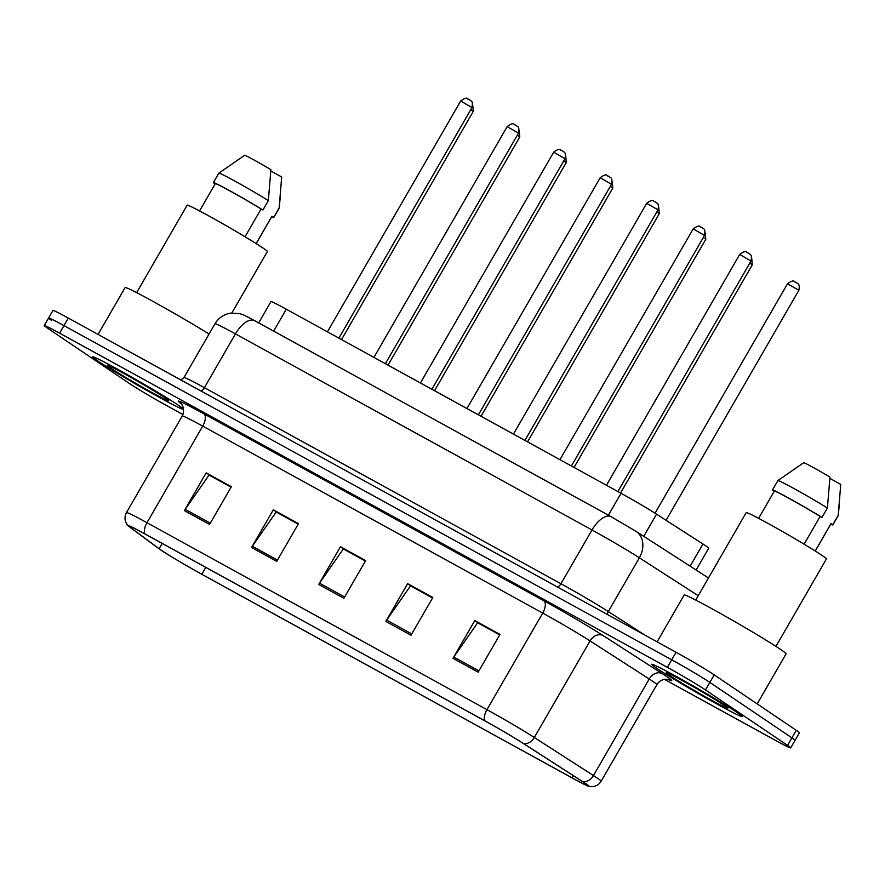 <?xml version="1.0" encoding="UTF-8"?>
<svg xmlns="http://www.w3.org/2000/svg" width="885" height="885" viewBox="0 0 885 885"><rect width="100%" height="100%" fill="white"/><g stroke="black" fill="none" stroke-linecap="round" stroke-linejoin="round"><path stroke-width="1.33" d="M258.674 322.892L270.954 301.619A32.69 1.25 30 0 1 286.309 309.208L621.027 493.277A32.69 1.25 30 0 1 656.537 514.152L702.944 544.01A32.69 1.25 30 0 1 705.577 545.735A32.69 1.25 30 0 1 708.708 548.235L696.13 570.017M737.293 712.602A52.315 2.013 -150 0 0 686.826 682.324A52.315 2.013 -150 0 0 651.703 664.292A52.315 2.013 -150 0 0 656.714 668.286A52.315 2.013 -150 0 0 707.181 698.564A52.315 2.013 -150 0 0 742.305 716.596A52.315 2.013 -150 0 0 737.293 712.602A52.315 2.013 -150 0 0 686.826 682.324A52.315 2.013 -150 0 0 651.703 664.292A52.315 2.013 -150 0 0 656.714 668.286A52.315 2.013 -150 0 0 707.181 698.564A52.315 2.013 -150 0 0 742.305 716.596A52.315 2.013 -150 0 0 737.293 712.602M178.239 405.175A52.315 2.013 -150 0 0 127.772 374.897A52.315 2.013 -150 0 0 92.637 356.865A52.315 2.013 -150 0 0 97.649 360.87A52.315 2.013 -150 0 0 148.127 391.148A52.315 2.013 -150 0 0 183.25 409.18A52.315 2.013 -150 0 0 178.239 405.175A52.315 2.013 -150 0 0 127.772 374.897A52.315 2.013 -150 0 0 92.637 356.865A52.315 2.013 -150 0 0 97.649 360.87A52.315 2.013 -150 0 0 148.127 391.148A52.315 2.013 -150 0 0 183.25 409.18A52.315 2.013 -150 0 0 178.239 405.175M585.029 783.236A34.88 1.339 30 0 1 588.37 785.902A34.88 1.339 30 0 1 571.998 777.804L201.802 574.243A34.88 1.339 30 0 1 159.123 548.733L130.161 527.261A34.88 1.339 30 0 1 128.812 525.989A34.88 1.339 30 0 1 145.195 534.097L485.19 721.054A34.88 1.339 30 0 1 523.068 743.311L582.219 781.389A34.88 1.339 30 0 1 585.029 783.236M585.704 783.601A35.743 1.372 -150 0 0 582.828 781.709L523.666 743.643A35.743 1.372 -150 0 0 484.847 720.821L144.852 533.854A35.743 1.372 -150 0 0 128.237 525.867A35.743 1.372 -150 0 0 129.442 526.863L158.404 548.324A35.743 1.372 -150 0 0 202.145 574.476L572.341 778.037A35.743 1.372 -150 0 0 588.768 786.334A35.743 1.372 -150 0 0 585.704 783.601M664.524 679.37L775.348 740.314A32.69 1.25 -150 0 0 790.703 747.902L795.062 740.358A32.69 1.25 -150 0 0 791.931 737.858L709.847 682.412A32.69 1.25 -150 0 0 671.704 659.801L63.963 325.614A32.69 1.25 -150 0 0 48.609 318.014A32.69 1.25 -150 0 0 51.739 320.514M790.703 747.902A32.69 1.25 -150 0 0 787.573 745.402L705.5 689.957A32.69 1.25 -150 0 0 667.356 667.345L59.605 333.158A32.69 1.25 -150 0 0 44.25 325.558A32.69 1.25 -150 0 0 47.381 328.058L129.453 383.515A32.69 1.25 -150 0 0 167.597 406.115L182.952 414.556M184.379 510.601L206.161 472.878L231.35 486.717L209.568 524.451L184.379 510.601A8.717 4.159 118.8 0 1 185.197 509.329L210.32 523.146M385.849 621.381L407.631 583.658L432.809 597.508L411.027 635.231L385.849 621.381A8.717 4.159 118.8 0 1 386.656 620.108L411.779 633.925M452.998 658.307L474.78 620.584L499.97 634.434L478.188 672.158L452.998 658.307A8.717 4.159 118.8 0 1 453.806 657.035L478.94 670.852M251.539 547.527L273.321 509.804L298.499 523.643L276.717 561.378L251.539 547.527A8.717 4.159 118.8 0 1 252.347 546.255L277.47 560.072M318.688 584.454L340.471 546.731L365.66 560.581L343.878 598.304L318.688 584.454A8.717 4.159 118.8 0 1 319.507 583.182L344.63 596.999M209.535 475.356L231.162 487.049M410.994 586.135L432.621 597.829M478.154 623.062L499.771 634.766M276.695 512.282L298.311 523.975M343.845 549.209L365.461 560.902M340.471 546.731L343.933 549.065M365.383 561.057L343.336 548.932L319.507 583.182M273.321 509.804L276.773 512.138M298.223 524.13L276.186 512.006L252.347 546.255M474.78 620.584L478.243 622.918M499.693 634.91L477.646 622.786L453.806 657.035M407.631 583.658L411.082 585.992M432.533 597.983L410.496 585.859L386.656 620.108M206.161 472.878L209.623 475.212M231.073 487.192L209.037 475.079L185.197 509.329M714.206 674.868A32.69 1.25 -150 0 0 676.063 652.256L68.322 318.069A32.69 1.25 -150 0 0 52.967 310.469L48.609 318.014A32.69 1.25 -150 0 1 63.963 325.614L671.704 659.801A32.69 1.25 -150 0 1 709.847 682.412L791.931 737.858A32.69 1.25 -150 0 1 795.062 740.358L799.409 732.813A32.69 1.25 -150 0 0 796.279 730.313L714.206 674.868L705.5 689.957M757.195 703.907L786.09 653.849A58.852 2.257 -150 0 0 780.448 649.347A58.852 2.257 -150 0 0 723.676 615.285A58.852 2.257 -150 0 0 684.16 594.997L657.112 641.835M775.935 646.382L826.424 558.933A46.319 1.781 -150 0 0 821.988 555.393A46.319 1.781 -150 0 0 777.295 528.577A46.319 1.781 -150 0 0 746.199 512.614L695.71 600.063M724.372 705.5A35.533 1.361 -150 0 0 690.665 685.255A35.533 1.361 -150 0 0 666.283 672.644A35.533 1.361 -150 0 0 669.635 675.399A35.533 1.361 -150 0 0 704.493 696.285A35.533 1.361 -150 0 0 727.78 708.155A35.533 1.361 -150 0 0 724.372 705.5M804.1 544.187L820.141 516.42A32.69 1.25 -150 0 0 790.537 499.195A32.69 1.25 -150 0 0 774.331 491.131L758.622 518.333M820.141 516.42L821.966 517.426L827.42 508.001L829.953 477.081A21.793 0.841 -150 0 0 803.735 462.667L777.904 480.588A34.88 1.339 -150 0 0 777.882 480.61L772.439 490.036A34.88 1.339 -150 0 0 772.517 490.235L774.286 491.208M827.42 508.001A34.88 1.339 -150 0 0 795.814 489.56A34.88 1.339 -150 0 0 777.904 480.588M821.966 517.426A34.88 1.339 -150 0 0 790.128 498.863A34.88 1.339 -150 0 0 772.439 490.036M815.251 551.023L830.96 523.82A32.69 1.25 -150 0 0 830.938 523.71L815.185 550.99M839.456 502.746L838.294 515.457A34.88 1.339 -150 0 0 838.294 515.457A34.88 1.339 -150 0 0 838.217 515.291L840.75 484.383L829.898 478.409M838.217 515.291L832.774 524.728L830.938 523.71M830.727 524.23A34.88 1.339 -150 0 0 832.84 524.916A34.88 1.339 -150 0 0 832.774 524.728M231.881 312.958L267.358 251.506A46.319 1.781 -150 0 0 262.922 247.966A46.319 1.781 -150 0 0 218.23 221.161A46.319 1.781 -150 0 0 187.133 205.187L136.644 292.636M165.318 398.073A35.533 1.361 -150 0 0 131.611 377.829A35.533 1.361 -150 0 0 107.218 365.228A35.533 1.361 -150 0 0 110.57 367.972A35.533 1.361 -150 0 0 145.439 388.869A35.533 1.361 -150 0 0 168.725 400.728A35.533 1.361 -150 0 0 165.318 398.073M245.045 236.76L261.075 208.993A32.69 1.25 -150 0 0 231.483 191.768A32.69 1.25 -150 0 0 215.265 183.704L199.556 210.907M261.075 208.993L262.911 210.011L268.354 200.574L270.887 169.666A21.793 0.841 -150 0 0 244.68 155.251L218.838 173.172A34.88 1.339 -150 0 0 218.827 173.183L213.385 182.62A34.88 1.339 -150 0 0 213.451 182.808L215.221 183.781M268.354 200.574A34.88 1.339 -150 0 0 236.76 182.144A34.88 1.339 -150 0 0 218.838 173.172M262.911 210.011A34.88 1.339 -150 0 0 231.062 191.437A34.88 1.339 -150 0 0 213.385 182.62M256.185 243.607L271.894 216.405A32.69 1.25 -150 0 0 271.872 216.294L256.13 243.563M209.07 334.032A58.852 2.257 -150 0 0 155.174 302.593A58.852 2.257 -150 0 0 125.095 287.581L98.058 334.419M271.662 216.803A34.88 1.339 -150 0 0 273.786 217.489L279.229 208.064A34.88 1.339 -150 0 0 279.24 208.041A34.88 1.339 -150 0 0 279.151 207.875L281.684 176.956L270.832 170.993M279.151 207.875L273.708 217.301L271.872 216.294M690.145 566.168L702.944 544.01M643.749 536.31L656.537 514.152M608.382 515.192L621.027 493.277M273.653 331.123L286.309 309.208M571.998 777.804L573.259 775.614M144.852 533.854A10.897 5.199 -61.2 0 1 146.965 522.703L486.96 709.659A43.597 1.67 30 0 1 534.308 737.493L593.459 775.559A43.597 1.67 30 0 1 596.977 777.871A43.597 1.67 30 0 1 601.147 781.201L656.913 684.625A43.597 1.67 -150 0 0 652.732 681.295A43.597 1.67 -150 0 0 649.225 678.983L590.063 640.917A43.597 1.67 -150 0 0 542.715 613.084L202.72 426.127A43.597 1.67 -150 0 0 182.255 416.005C186.27 407.1 179.401 401.69 180.651 403.195M582.828 781.709A10.897 8.518 122.8 0 0 593.459 775.559L649.225 678.983A10.897 8.518 -57.2 0 1 662.179 673.596A54.494 2.091 30 0 1 668.208 679.448M181.115 403.66L180.363 403.106A54.494 2.091 30 0 1 203.849 413.782L543.844 600.738A10.897 5.199 118.8 0 1 542.715 613.084L486.96 709.659A10.897 5.199 118.8 0 0 484.847 720.821M128.237 525.867L126.599 523.743C124.542 520.037 124.508 516.32 126.489 512.581A43.597 1.67 30 0 1 146.965 522.703L202.72 426.127A10.897 5.199 118.8 0 0 203.849 413.782M543.844 600.738A54.494 2.091 30 0 1 603.028 635.53A10.897 8.518 -57.2 0 0 590.063 640.917L534.308 737.493A10.897 8.518 122.8 0 1 523.666 743.643M603.028 635.53L662.179 673.596M787.573 745.402L796.279 730.313M667.356 667.345L676.063 652.256M59.605 333.158L68.322 318.069M130.161 527.261L130.593 526.531M159.123 548.733L162.187 543.434M201.802 574.243L205.751 567.396M698.232 595.693L639.346 557.804L608.305 611.557L645.032 635.198M611.524 516.951A21.793 10.388 118.8 0 0 611.137 516.707L636.105 531.398A21.793 17.047 122.8 0 1 639.346 557.804A43.597 1.67 -150 0 0 591.999 529.971L560.957 583.735A43.597 1.67 30 0 1 608.305 611.557A5.454 4.259 -57.2 0 0 607.431 614.522M254.991 320.89A21.793 10.388 118.8 0 0 254.592 320.647L611.137 516.707A21.793 10.388 118.8 0 0 591.999 529.971L235.454 333.91L204.413 387.674L560.957 583.735A5.454 2.6 -61.2 0 1 557.539 587.076M214.978 323.788C218.54 317.914 223.695 314.363 230.454 313.146L239.503 313.578C243.961 315.005 243.198 314.54 254.592 320.647A21.793 10.388 118.8 0 0 235.454 333.91A43.597 1.67 -150 0 0 214.978 323.788L183.947 377.552A43.597 1.67 30 0 1 204.413 387.674A5.454 2.6 -61.2 0 1 200.995 391.026M798.181 289.86L787.484 283.82C795.316 278.012 794.376 283.056 794.984 281.839L797.042 283.045C796.942 283.797 800.383 282.835 798.812 290.368L798.181 289.86M795.029 281.917L796.71 282.835M739.694 254.46C747.526 248.641 746.586 253.696 747.206 252.468L749.252 253.674C749.119 254.493 752.493 253.165 751.022 260.998L739.694 254.46L606.446 485.257M747.25 252.557L748.92 253.475M751.752 258.542L752.305 264.792L749.805 263.099M705.245 232.965L705.799 239.215L703.309 237.534M658.739 207.4L659.303 213.65L656.803 211.957M612.232 181.823L612.796 188.074L610.296 186.392M693.198 228.894C701.02 223.075 700.079 228.12 700.699 226.903L702.745 228.109C702.613 228.927 705.987 227.6 704.515 235.432L693.198 228.894L559.951 459.68M700.743 226.98L702.424 227.91M646.692 203.318C654.513 197.499 653.572 202.543 654.192 201.326L656.239 202.532C656.117 203.351 659.48 202.023 658.02 209.856L646.692 203.318L513.444 434.115M654.236 201.404L655.918 202.333M600.185 177.741C608.017 171.933 607.077 176.978 607.685 175.761L609.743 176.956C609.61 177.774 612.973 176.458 611.513 184.279L600.185 177.741L466.937 408.538M607.73 175.838L609.411 176.757M565.725 156.258L566.289 162.497L563.789 160.816M519.23 130.681L519.783 136.932L517.283 135.239M472.723 105.105L473.287 111.355L470.787 109.674M553.678 152.176C561.51 146.357 560.57 151.401 561.178 150.184L563.236 151.39C563.103 152.209 566.466 150.881 565.006 158.714L553.678 152.176L420.43 382.962M561.223 150.262L562.904 151.191M507.171 126.599C515.004 120.78 514.063 125.825 514.683 124.608L516.729 125.814C516.597 126.632 519.971 125.305 518.499 133.137L507.171 126.599L373.924 357.396M514.727 124.697L516.398 125.615M460.676 101.023C468.497 95.215 467.557 100.259 468.176 99.043L470.223 100.248C470.09 101.067 473.464 99.739 471.993 107.561L460.676 101.023L327.428 331.82M468.22 99.12L469.902 100.038M588.768 786.334L591.434 786.688C595.671 786.621 598.902 784.796 601.147 781.201M44.25 325.558L48.609 318.014M126.489 512.581L182.255 416.005M668.794 679.603L665.653 679.249C661.903 679.525 658.993 681.317 656.913 684.625M183.947 377.552L180.916 379.986M636.105 531.398L708.465 577.96M787.484 283.82L655.055 513.2M798.812 290.368L666.073 520.28M751.022 260.998L617.907 491.562M752.305 264.792L620.551 493.011M705.799 239.215L574.044 467.435M659.303 213.65L527.537 441.858M612.796 188.074L481.031 416.293M704.515 235.432L571.411 465.986M658.02 209.856L524.905 440.409M611.513 184.279L478.398 414.844M838.294 515.479L832.84 524.916M280.39 195.32L279.24 208.041M566.289 162.497L434.535 390.716M519.783 136.932L388.028 365.151M473.287 111.355L341.522 339.574M565.006 158.714L431.891 389.267M518.499 133.137L385.384 363.702M471.993 107.561L338.889 338.125"/></g></svg>
